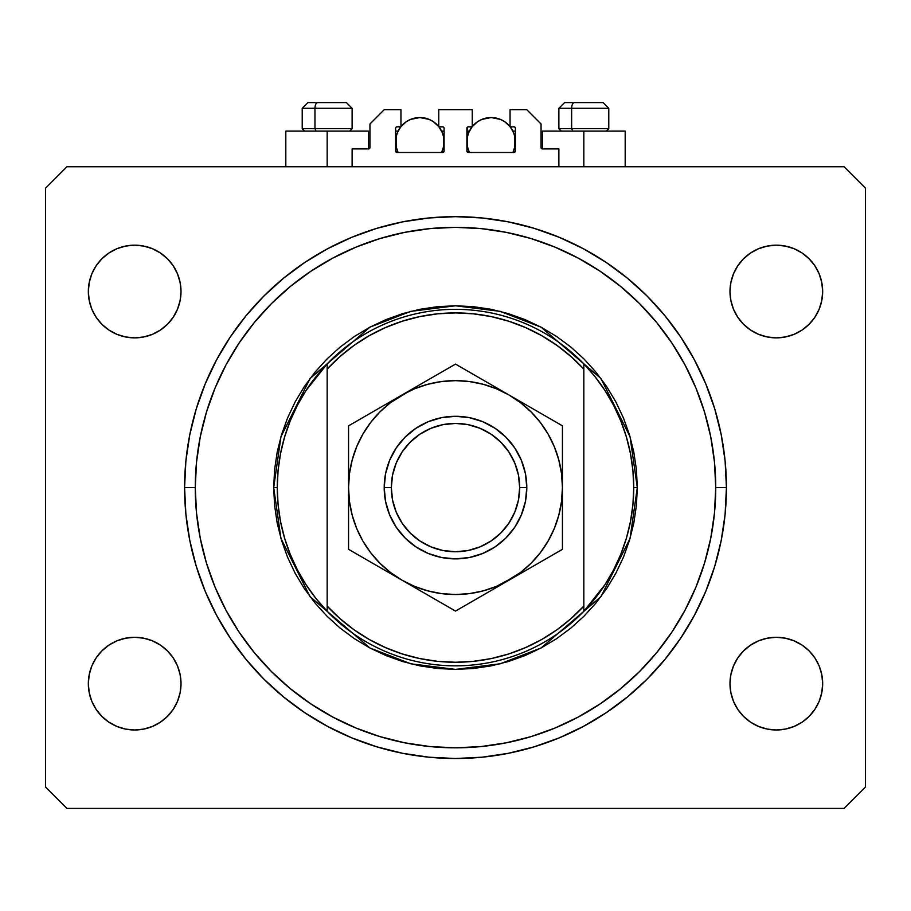 <?xml version="1.0" encoding="UTF-8"?>
<svg xmlns="http://www.w3.org/2000/svg" width="911" height="911" viewBox="0 0 911 911"><rect width="100%" height="100%" fill="white"/><g stroke="black" fill="none" stroke-linecap="round" stroke-linejoin="round"><path stroke-width="1.37" d="M352.124 166.747L352.124 148.926L368.522 148.926L352.124 148.926L352.124 166.747M369.946 147.502L369.946 123.976L369.946 147.502A1.423 1.423 0 0 1 368.522 148.926L368.522 131.104L327.163 131.104L327.163 166.747L327.163 131.104L285.815 131.104L285.815 166.747M369.946 123.976L384.203 109.719L400.954 109.719L400.954 126.823L397.037 126.823L400.954 126.823L400.954 109.719L384.203 109.719L369.946 123.976M395.613 128.257L395.613 151.067L395.613 128.257A1.423 1.423 0 0 1 397.037 126.823L397.037 126.823M397.037 152.49A1.423 1.423 0 0 1 395.613 151.067L397.037 152.49L442.666 152.49L397.037 152.49M444.09 151.067A1.423 1.423 0 0 1 442.666 152.49L444.09 151.067L444.09 128.257L444.09 151.067M442.666 126.823L438.749 126.823L442.666 126.823A1.423 1.423 0 0 1 444.09 128.257L444.09 128.257M438.749 126.823L438.749 109.719L438.749 126.823M472.251 109.719L438.749 109.719L472.251 109.719L472.251 126.823L468.334 126.823L472.251 126.823L472.251 109.719M467.32 127.244L466.91 151.067L466.91 128.257A1.423 1.423 0 0 1 468.334 126.823L468.334 126.823M468.334 152.49A1.423 1.423 0 0 1 466.91 151.067L468.334 152.49L513.963 152.49L468.334 152.49M515.387 151.067A1.423 1.423 0 0 1 513.963 152.49L515.387 151.067L515.387 128.257L515.387 151.067M513.963 126.823L510.046 126.823L513.963 126.823A1.423 1.423 0 0 1 515.387 128.257L515.387 128.257M510.046 126.823L510.046 109.719L526.797 109.719L541.054 123.976L541.054 147.502L541.054 123.976L526.797 109.719L510.046 109.719L510.046 126.823M542.478 131.104L583.837 131.104L583.837 166.747L583.837 131.104L625.185 131.104L542.478 131.104L542.478 148.926L558.876 148.926L542.478 148.926A1.423 1.423 0 0 1 541.054 147.502L541.054 147.502M558.876 148.926L558.876 166.747L558.876 148.926M514.51 126.936L515.284 127.711L514.51 126.936M395.716 127.711L396.49 126.936L395.716 127.711M542.478 148.926L541.168 148.049M369.832 148.049L369.069 148.823M726.42 487.579A270.92 270.92 0 0 1 455.5 758.51A270.92 270.92 0 0 1 184.58 487.579L185.878 461.023L189.784 434.729L196.241 408.937L205.203 383.907L216.567 359.868L230.232 337.07L246.072 315.707L263.928 296.007L283.628 278.151L304.98 262.322L327.789 248.646L351.817 237.281L376.858 228.331L402.651 221.863L428.944 217.968L455.5 216.659L482.056 217.968L508.349 221.863L534.142 228.331L559.183 237.281L583.211 248.646L606.02 262.322L627.372 278.151L647.072 296.007L664.928 315.707L680.768 337.07L694.433 359.868L705.797 383.907L714.759 408.937L721.216 434.729L725.122 461.023L726.42 487.579L725.122 514.134L721.216 540.439L714.759 566.232L705.797 591.262L694.433 615.301L680.768 638.099L664.928 659.45L647.072 679.15L627.372 697.006L606.02 712.846L583.211 726.511L559.183 737.887L534.142 746.838L508.349 753.306L482.056 757.2L455.5 758.51L428.944 757.2L402.651 753.306L376.858 746.838L351.817 737.887L327.789 726.511L304.98 712.846L283.628 697.006L263.928 679.15L246.072 659.45L230.232 638.099L216.567 615.301L205.203 591.262L196.241 566.232L189.784 540.439L185.878 514.134L184.58 487.579A270.92 270.92 0 0 1 455.5 216.659A270.92 270.92 0 0 1 726.42 487.579L715.727 487.579L726.42 487.579M91.852 701.379L89.221 692.69L88.333 683.649A46.347 46.347 0 0 1 134.669 637.301A46.347 46.347 0 0 1 181.016 683.649A46.347 46.347 0 0 1 134.669 729.984A46.347 46.347 0 0 1 88.333 683.649L89.221 674.607L91.852 665.907L96.133 657.901L101.895 650.875L108.921 645.113L116.938 640.832L125.627 638.19L134.669 637.301L143.71 638.19L152.399 640.832L160.416 645.113L167.442 650.875L173.204 657.901L177.486 665.907L180.116 674.607L181.016 683.649L180.116 692.69L177.486 701.379L173.204 709.396L167.442 716.41L160.416 722.184L152.399 726.466L143.71 729.096L134.669 729.984L125.627 729.096L116.938 726.466L108.921 722.184L101.895 716.41L96.133 709.396L91.852 701.379L89.221 692.69L88.333 683.649L89.221 674.607L91.852 665.907L96.133 657.901L101.895 650.875L108.921 645.113M814.867 657.901L819.148 665.907L821.779 674.607L822.667 683.649A46.347 46.347 0 0 1 776.331 729.984A46.347 46.347 0 0 1 729.984 683.649L730.884 674.607L733.514 665.907L737.796 657.901L743.558 650.875L750.584 645.113L758.601 640.832L767.29 638.19L776.331 637.301L785.373 638.19L794.062 640.832L802.079 645.113L809.105 650.875L814.867 657.901L819.148 665.907L821.779 674.607L822.667 683.649L821.779 692.69L819.148 701.379L814.867 709.396L809.105 716.41L802.079 722.184L794.062 726.466L785.373 729.096L776.331 729.984L767.29 729.096L758.601 726.466L750.584 722.184L743.558 716.41L737.796 709.396L733.514 701.379L730.884 692.69L729.984 683.649A46.347 46.347 0 0 1 776.331 637.301A46.347 46.347 0 0 1 822.667 683.649L821.779 692.69L819.148 701.379M819.148 273.79L821.779 282.478L822.667 291.52A46.347 46.347 0 0 1 776.331 337.867A46.347 46.347 0 0 1 729.984 291.52L730.884 282.478L733.514 273.79L737.796 265.773L743.558 258.747L750.584 252.985L758.601 248.703L767.29 246.072L776.331 245.173L785.373 246.072L794.062 248.703L802.079 252.985L809.105 258.747L814.867 265.773L819.148 273.79L821.779 282.478L822.667 291.52L821.779 300.562L819.148 309.25L814.867 317.267L809.105 324.293L802.079 330.055L794.062 334.337L785.373 336.968L776.331 337.867L767.29 336.968L758.601 334.337L750.584 330.055L743.558 324.293L737.796 317.267L733.514 309.25L730.884 300.562L729.984 291.52A46.347 46.347 0 0 1 776.331 245.173A46.347 46.347 0 0 1 822.667 291.52L821.779 300.562L819.148 309.25L814.867 317.267L809.105 324.293L802.079 330.055M96.133 317.267L91.852 309.25L89.221 300.562L88.333 291.52A46.347 46.347 0 0 1 134.669 245.173A46.347 46.347 0 0 1 181.016 291.52A46.347 46.347 0 0 1 134.669 337.867A46.347 46.347 0 0 1 88.333 291.52L89.221 282.478L91.852 273.79L96.133 265.773L101.895 258.747L108.921 252.985L116.938 248.703L125.627 246.072L134.669 245.173L143.71 246.072L152.399 248.703L160.416 252.985L167.442 258.747L173.204 265.773L177.486 273.79L180.116 282.478L181.016 291.52L180.116 300.562L177.486 309.25L173.204 317.267L167.442 324.293L160.416 330.055L152.399 334.337L143.71 336.968L134.669 337.867L125.627 336.968L116.938 334.337L108.921 330.055L101.895 324.293L96.133 317.267L91.852 309.25L89.221 300.562L88.333 291.52L89.221 282.478L91.852 273.79M844.064 808.41L66.936 808.41L45.55 787.024L45.55 188.144L66.936 166.747L844.064 166.747L865.45 188.144L865.45 787.024L844.064 808.41L865.45 787.024L865.45 188.144L844.064 166.747L66.936 166.747L45.55 188.144L45.55 787.024L66.936 808.41L844.064 808.41M125.627 638.19L134.669 637.301M177.486 665.907L180.116 674.607M167.442 716.41L160.416 722.184M134.669 729.984L125.627 729.096M108.921 722.184L101.895 716.41M733.514 665.907L737.796 657.901M743.558 650.875L750.584 645.113M776.331 637.301L785.373 638.19M802.079 645.113L809.105 650.875M809.105 716.41L802.079 722.184M785.373 729.096L776.331 729.984M743.558 258.747L750.584 252.985M776.331 245.173L785.373 246.072M802.079 252.985L809.105 258.747M785.373 336.968L776.331 337.867M733.514 309.25L730.884 300.562M101.895 258.747L108.921 252.985M125.627 246.072L134.669 245.173M177.486 309.25L173.204 317.267M167.442 324.293L160.416 330.055M134.669 337.867L125.627 336.968M108.921 330.055L101.895 324.293M714.759 408.937L713.028 403.448M694.433 359.868L680.768 337.07M508.349 221.863L482.056 217.968M196.241 566.232L197.972 571.721M216.567 615.301L230.232 638.099M402.651 753.306L428.944 757.2M368.522 131.104L285.815 131.104M602.98 102.59L574.42 102.59A5.705 2.79 90 0 0 571.641 108.295L571.641 128.679L572.825 131.104L571.641 128.679L608.787 128.679L571.641 128.679L571.641 108.295L608.662 108.295M606.362 131.104L608.787 128.679L608.787 108.295L603.082 102.59L608.787 108.295L558.876 108.295L564.581 102.59L558.876 108.295L558.876 128.679L571.641 128.679L558.876 128.679L561.301 131.104M602.137 102.59L564.638 102.59M559.001 108.295L571.641 108.295A5.705 2.79 -90 0 1 574.42 102.59L564.683 102.59M346.317 102.59L317.757 102.59A5.705 2.79 90 0 0 314.967 108.295L314.967 128.679L316.151 131.104L314.967 128.679L352.124 128.679L314.967 128.679L314.967 108.295L351.999 108.295M349.699 131.104L352.124 128.679L352.124 108.295L346.419 102.59L352.124 108.295L302.213 108.295L307.918 102.59L302.213 108.295L302.213 128.679L314.967 128.679L302.213 128.679L304.638 131.104M345.474 102.59L307.975 102.59M302.338 108.295L314.967 108.295A5.705 2.79 -90 0 1 317.757 102.59L308.02 102.59M605.052 584.555L595.088 598.425L583.837 611.281L583.837 606.077A174.673 174.673 0 0 1 327.163 606.077L340.054 618.671L354.163 629.854L369.354 639.533L385.455 647.596L402.309 653.961L419.72 658.551L437.519 661.329L455.5 662.263L473.481 661.329L491.28 658.551L508.691 653.961L525.545 647.596L541.646 639.533L556.837 629.854L570.946 618.671L583.837 606.077L583.837 369.08L570.946 356.497L556.837 345.315L541.646 335.635L525.545 327.573L508.691 321.207L491.28 316.618L473.481 313.839L455.5 312.906L437.519 313.839L419.72 316.618L402.309 321.207L385.455 327.573L369.354 335.635L354.163 345.315L340.054 356.497L327.163 369.08L327.163 611.281A178.237 178.237 0 0 0 583.837 611.281A178.237 178.237 0 0 1 277.263 487.579L273.699 487.579L277.263 487.579A178.237 178.237 0 0 1 583.837 363.888A178.237 178.237 0 0 1 633.737 487.579L637.301 487.579L630.036 538.492L600.941 596.671L541.054 647.994L500.253 663.789L455.5 669.391L410.747 663.789L369.946 647.994L310.059 596.671L280.964 538.492L273.699 487.579L274.575 505.4L277.195 523.051L281.522 540.36L287.534 557.156L295.164 573.281L304.331 588.586L314.967 602.923L326.947 616.143L340.167 628.123L354.493 638.748L369.798 647.915L385.922 655.544L402.73 661.557L420.028 665.895L437.679 668.515L455.5 669.391L473.321 668.515L490.972 665.895L508.27 661.557L525.078 655.544L541.202 647.915L556.507 638.748L570.833 628.123L584.053 616.143L596.033 602.923L606.669 588.586L615.836 573.281L623.466 557.156L629.478 540.36L633.805 523.051L636.425 505.4L637.301 487.579L636.425 469.769L633.805 452.118L629.478 434.809L623.466 418.012L615.836 401.876L606.669 386.583L596.033 372.246L584.053 359.025L570.833 347.045L556.507 336.421L541.202 327.243L525.078 319.613L508.27 313.612L490.972 309.273L473.321 306.654L455.5 305.777L437.679 306.654L420.028 309.273L402.73 313.612L385.922 319.613L369.798 327.243L354.493 336.421L340.167 347.045L326.947 359.025L314.967 372.246L304.331 386.583L295.164 401.876L287.534 418.012L281.522 434.809L277.195 452.118L274.575 469.769L273.699 487.579L280.964 436.676L310.059 378.498L369.946 327.163L410.747 311.368L455.5 305.777L500.253 311.368L541.054 327.163L600.941 378.498L630.036 436.676L637.301 487.579L633.737 487.579A178.237 178.237 0 0 0 633.737 487.533A178.237 178.237 0 0 1 583.837 611.281L605.052 584.555L613.65 569.796L620.812 554.23A178.237 178.237 0 0 1 620.778 554.321M620.79 554.275L626.438 538.094L630.469 521.548L632.917 504.648L633.737 487.579L632.917 470.52L630.469 453.61A178.237 178.237 0 0 0 630.469 453.587M184.58 487.579L195.273 487.579A260.227 260.227 0 0 1 455.5 227.351A260.227 260.227 0 0 1 715.727 487.579L714.475 513.087L710.728 538.355L704.522 563.123L695.924 587.174L685.004 610.256L671.874 632.154L656.66 652.675L639.511 671.589L620.585 688.739L600.076 703.952L578.166 717.082L555.084 728.003L531.045 736.612L506.265 742.807L481.008 746.564L455.5 747.817L429.992 746.564L404.735 742.807L379.955 736.612L355.916 728.003L332.834 717.082L310.924 703.952L290.415 688.739L271.489 671.589L254.34 652.675L239.126 632.154L225.996 610.256L215.076 587.174L206.478 563.123L200.272 538.355L196.525 513.087L195.273 487.579L196.525 462.071L200.272 436.813L206.478 412.045L215.076 387.995L225.996 364.912L239.126 343.003L254.34 322.494L271.489 303.568L290.415 286.418L310.924 271.216L332.834 258.086L355.916 247.166L379.955 238.557L404.735 232.351L429.992 228.604L455.5 227.351L481.008 228.604L506.265 232.351L531.045 238.557L555.084 247.166L578.166 258.086L600.076 271.216L620.585 286.418L639.511 303.568L656.66 322.494L671.874 343.003L685.004 364.912L695.924 387.995L704.522 412.045L710.728 436.813L714.475 462.071L715.727 487.579A260.227 260.227 0 0 1 455.5 747.817A260.227 260.227 0 0 1 195.273 487.579L184.58 487.579M630.469 453.61L626.415 437.018L620.79 420.893L613.65 405.372A178.237 178.237 0 0 0 613.627 405.338M297.373 405.338A178.237 178.237 0 0 0 297.328 405.418L290.21 420.893L284.574 437.052M280.531 453.587A178.237 178.237 0 0 0 280.52 453.644L278.083 470.52L277.263 487.579A178.237 178.237 0 0 0 277.263 487.636M277.263 487.579L278.083 504.648L280.531 521.548A178.237 178.237 0 0 0 280.531 521.582M280.531 521.548L284.585 538.139L290.21 554.275L297.35 569.796A178.237 178.237 0 0 0 297.373 569.83M583.837 611.281L583.837 363.888A178.237 178.237 0 0 0 327.163 363.888L327.163 369.08A174.673 174.673 0 0 1 583.837 369.08L583.837 363.888L595.088 376.744L605.052 390.614L613.65 405.372M714.759 566.232L713.028 571.721M508.349 753.306L482.056 757.2M196.241 408.937L197.972 403.448M402.651 221.863L428.944 217.968M297.35 569.796L305.948 584.555L315.912 598.425L327.163 611.281L327.163 363.888L305.948 390.614L297.35 405.372M327.163 363.888L315.912 376.744L305.948 390.614M284.585 437.018L280.531 453.61M384.203 487.579L391.331 487.579A64.169 64.169 0 0 1 455.5 423.421A64.169 64.169 0 0 1 519.669 487.579L526.797 487.579A71.297 71.297 0 0 0 455.5 416.293A71.297 71.297 0 0 0 384.203 487.579A71.297 71.297 0 0 1 455.5 416.293A71.297 71.297 0 0 1 526.797 487.579L525.431 501.494L521.365 514.863L514.783 527.196L505.912 537.991L495.106 546.862L482.784 553.455L469.404 557.509L455.5 558.876L441.596 557.509L428.216 553.455L415.894 546.862L405.088 537.991L396.217 527.196L389.635 514.863L385.569 501.494L384.203 487.579L385.569 473.674L389.635 460.294L396.217 447.973L405.088 437.166L415.894 428.307L428.216 421.713L441.596 417.659L455.5 416.293L469.404 417.659L482.784 421.713L495.106 428.307L505.912 437.166L514.783 447.973L521.365 460.294L525.431 473.674L526.797 487.579A71.297 71.297 0 0 1 455.5 558.876A71.297 71.297 0 0 1 384.203 487.579A71.297 71.297 0 0 0 455.5 558.876A71.297 71.297 0 0 0 526.797 487.579L519.669 487.579L518.439 475.064L514.783 463.027L508.85 451.936L500.868 442.211L491.154 434.228L480.051 428.307L468.015 424.651L455.5 423.421L442.985 424.651L430.949 428.307L419.846 434.228L410.132 442.211L402.15 451.936L396.217 463.027L392.561 475.064L391.331 487.579L392.561 500.105L396.217 512.141L402.15 523.233L410.132 532.958L419.846 540.94L430.949 546.862L442.985 550.517L455.5 551.747L468.015 550.517L480.051 546.862L491.154 540.94L500.868 532.958L508.85 523.233L514.783 512.141L518.439 500.105L519.669 487.579A64.169 64.169 0 0 1 455.5 551.747A64.169 64.169 0 0 1 391.331 487.579L384.203 487.579M562.44 514.578L562.44 512.642M508.919 580.227L562.44 549.322L562.44 533.504M481.52 596.045L495.106 588.199M461.626 607.535L481.509 596.056M401.979 580.17L455.5 611.076L508.976 580.193L495.14 588.187L520.602 572.427L531.124 563.203L540.348 552.681L548.115 541.054L554.298 528.505L558.796 515.262L561.529 501.505M361.325 556.701L388.188 572.21M354.675 552.863L402.024 580.193L414.573 586.388L427.817 590.886L441.584 593.619M348.56 514.578L348.56 534.609M352.215 459.85L349.471 473.629L348.56 487.579L348.56 513.827M402.104 394.93L348.56 425.836L348.56 487.84M348.56 460.59L348.56 462.537M348.56 455.807L348.56 441.368M429.468 379.124L415.871 386.97M449.18 367.748L429.491 379.113M509.044 395.01L455.5 364.093L402.024 394.964L415.86 386.981L390.398 402.742L379.876 411.966L370.652 422.476L362.885 434.114L356.702 446.652L352.204 459.907M562.44 460.59L562.44 440.56M562.44 471.477L562.44 461.342M561.529 501.54L562.44 487.328M549.64 418.445L522.812 402.958M556.12 422.192L549.686 418.468M523.028 572.085L530.874 567.553L523.028 572.085M536.602 564.251L548.023 557.657L536.602 564.251M556.325 552.863L549.709 556.678L556.325 552.863M423.934 592.845L416.111 588.324L423.934 592.845M441.095 602.752L429.707 596.181L441.095 602.752M390.363 572.404L402.024 580.193L455.5 611.076L562.44 549.322L562.44 487.579L561.529 473.629L558.796 459.907L554.298 446.652L548.115 434.114L540.348 422.476L531.124 411.966L520.602 402.742L508.976 394.964L496.427 388.781L483.183 384.283L469.416 381.55M374.432 410.895L362.954 417.523L374.398 410.918M380.126 407.616L387.949 403.095L380.126 407.616M354.88 422.192L361.291 418.491L354.88 422.192M481.372 379.033L469.939 372.44L481.338 379.01M487.066 382.324L494.912 386.856L487.066 382.324M562.44 434.763L562.44 425.836L455.5 364.093L402.024 394.964A106.94 106.94 0 0 1 562.44 487.579A106.94 106.94 0 0 1 402.024 580.193A106.94 106.94 0 0 1 348.56 487.579L349.471 501.54L352.204 515.262L356.702 528.505L362.885 541.054L370.652 552.681L379.876 563.203L390.398 572.427M441.584 381.55L427.817 384.283L414.573 388.781L402.024 394.964L348.56 425.836L348.56 440.525M469.416 593.619L483.183 590.886L496.427 586.388L522.812 572.21M562.44 455.842L562.44 461.934M348.56 455.842L348.56 462.128M348.56 519.327L348.56 513.235M348.56 540.177L348.56 549.322L415.86 588.187M562.44 503.715L562.44 513.03M469.461 381.55L455.5 380.639L441.539 381.55M441.539 593.608L455.5 594.53L469.461 593.608M562.44 534.632L562.44 425.836L495.14 386.981M348.56 471.511L348.56 487.579A106.94 106.94 0 0 1 402.024 394.964L388.188 402.958M348.56 503.715L348.56 549.322L361.291 556.678M348.56 519.372L348.56 534.62M562.44 455.796L562.44 440.548M443.463 147.286L443.623 137.071L442.245 132.528L438.92 126.823A24.244 24.244 0 0 1 441.607 152.49L443.623 146.523L443.463 136.308M396.239 136.308L396.08 146.523L398.096 152.49A24.244 24.244 0 0 1 400.783 126.823L397.458 132.528L396.08 137.071L396.239 147.286M402.389 124.989L403.209 124.181M405.816 122.028L406.636 121.47M410.349 119.5L411.18 119.159M414.482 118.157L415.632 117.929M419.846 117.553L429.127 119.409L433.317 121.641L438.749 126.606A24.244 24.244 0 0 0 400.954 126.618L406.386 121.641L410.576 119.409L419.857 117.553M424.082 117.929L425.232 118.168M428.523 119.159L429.354 119.5M433.067 121.47L433.887 122.028M436.494 124.181L437.314 124.989M396.581 148.573L397.8 151.864M395.613 131.104L398.096 131.104L395.613 131.104M397.8 131.731L396.581 135.022M441.903 151.864L443.122 148.573M443.122 135.022L441.903 131.731M441.607 131.104L444.09 131.104L441.607 131.104M514.761 147.286L514.92 137.071L513.542 132.528L510.217 126.823A24.244 24.244 0 0 1 512.904 152.49L514.92 146.523L514.761 136.308M467.537 136.308L467.377 146.523L469.393 152.49A24.244 24.244 0 0 1 472.08 126.823L468.755 132.528L467.377 137.071L467.537 147.286M473.686 124.989L474.506 124.181M477.113 122.028L477.933 121.47M481.646 119.5L482.477 119.159M485.779 118.157L486.918 117.929M491.143 117.553L500.424 119.409L504.614 121.641L510.046 126.606A24.244 24.244 0 0 0 472.251 126.618L477.683 121.641L481.873 119.409L491.143 117.553M495.368 117.929L496.529 118.168M499.82 119.159L500.651 119.5M504.364 121.47L505.184 122.028M507.791 124.181L508.611 124.989M467.878 148.573L469.097 151.864M466.91 131.104L469.393 131.104L466.91 131.104M469.097 131.731L467.878 135.022M513.2 151.864L514.419 148.573M514.419 135.022L513.2 131.731M512.904 131.104L515.387 131.104L512.904 131.104M625.185 131.104L625.185 166.747"/></g></svg>
